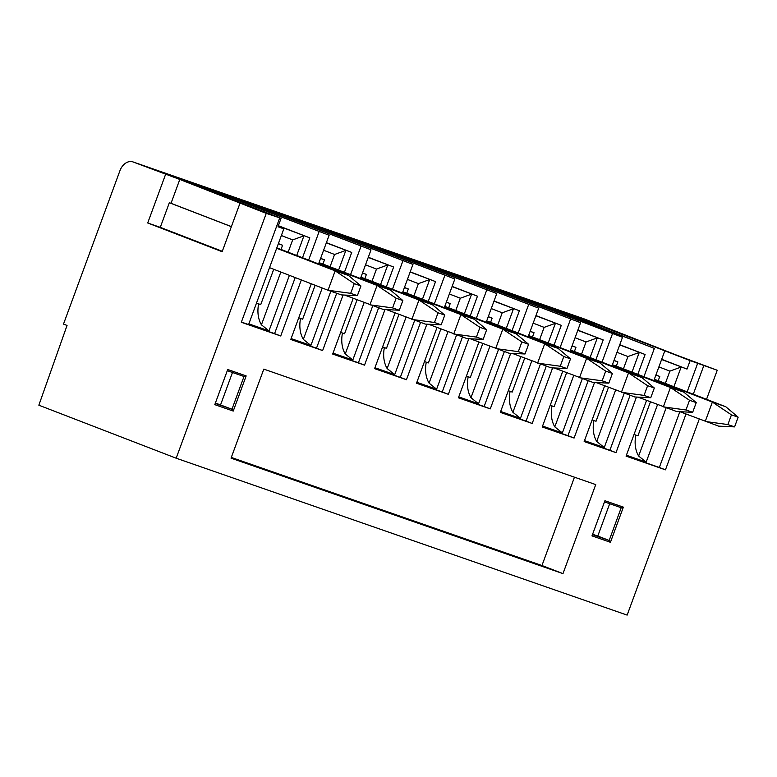 <?xml version="1.0" encoding="UTF-8"?>
<svg xmlns="http://www.w3.org/2000/svg" width="777" height="777" viewBox="0 0 777 777"><rect width="100%" height="100%" fill="white"/><g stroke="black" fill="none" stroke-linecap="round" stroke-linejoin="round"><path stroke-width="1.17" d="M706.536 399.32L717.229 370.26L676.699 355.157L584.11 318.871L133.149 161.985A12.918 9.382 109.2 0 0 132.925 161.898A12.918 9.382 109.2 0 0 119.93 170.717L63.5 324.077L67.045 325.446L38.85 405.196L176.175 458.207L266.258 213.374L281.089 218.298L277.962 226.777L283.828 228.817L278.04 226.583M699.232 419.162L627.146 615.102L176.175 458.207M217.084 193.59L217.482 192.521L329.127 235.246L318.57 263.937M217.482 192.521L185.625 181.439L281.089 218.298M133.149 161.985L179.798 179.448L266.258 213.374M717.229 370.26L690.141 360.606L687.014 369.085L661.683 359.304M594.288 324.815L594.677 323.747L690.141 360.606M594.677 323.747L562.83 312.675L654.36 348.387L552.768 309.168L520.92 298.086L622.503 337.305L611.946 366.006M510.47 295.658L510.858 294.59L622.503 337.305M510.858 294.59L479.011 283.508L580.594 322.727L570.036 351.418M468.56 281.07L468.949 280.011L580.594 322.727M468.949 280.011L437.092 268.929L538.684 308.148L528.127 336.839M426.641 266.492L427.039 265.433L538.684 308.148M427.039 265.433L395.182 254.351L496.775 293.56L486.217 322.261M384.732 251.913L385.13 250.845L496.775 293.56M385.13 250.845L353.273 239.763L454.866 278.982L444.308 307.682M342.822 237.335L343.211 236.266L454.866 278.982M343.211 236.266L311.363 225.184L412.946 264.403L402.389 293.094M300.913 222.746L301.301 221.688L412.946 264.403M301.301 221.688L269.454 210.606L371.037 249.825L360.479 278.516M259.003 208.168L259.392 207.109L371.037 249.825M259.392 207.109L227.535 196.027L329.127 235.246M233.119 196.96L248.009 202.71L201.262 185.878L233.119 196.96L232.935 197.465M275.029 211.538L289.918 217.288L243.182 200.466L275.029 211.538L274.844 212.043M316.938 226.126L331.828 231.867L299.98 220.794L285.091 215.044L316.938 226.126L316.754 226.631M358.848 240.705L373.737 246.455L341.89 235.373L327 229.623L358.848 240.705L358.663 241.21M400.767 255.283L415.656 261.033L368.91 244.201L400.767 255.283L400.582 255.788M442.676 269.862L457.566 275.612L410.819 258.79L442.676 269.862L442.492 270.367M484.586 284.45L499.475 290.19L467.618 279.118L452.729 273.368L484.586 284.45L484.401 284.955M551.447 308.275L536.557 302.525L575.951 316.229L590.841 321.979L551.447 308.275M526.495 299.028L541.384 304.778L494.648 287.946L526.495 299.028L526.311 299.533M191.21 182.381L206.099 188.131L166.696 174.427L151.806 168.677L191.21 182.381L191.025 182.886M575.767 316.734L575.951 316.229M295.202 277.574L274.582 333.615L280.72 335.985L241.317 322.27L279.671 218.036M280.72 335.985L301.33 279.943M308.634 260.101L319.065 231.74M311.266 283.78L290.773 339.481L322.63 350.563L343.075 294.988M350.544 274.679L360.984 246.319M353.185 298.358L332.682 354.059L364.539 365.141L384.984 309.567M392.453 289.267L402.894 260.907M395.095 312.937L374.601 368.638L406.449 379.72L426.894 324.155M434.372 303.846L444.803 275.485M437.004 327.525L416.511 383.226L448.358 394.308L468.813 338.733M476.282 318.424L486.713 290.064M478.914 342.103L458.42 397.805L490.277 408.887L510.722 353.312M518.191 333.003L528.622 304.642M520.823 356.682L500.33 412.383L532.187 423.465L552.632 367.89M560.1 347.581L570.532 319.23M562.733 371.26L542.239 426.962L574.096 438.043L594.541 382.469M602.01 362.169L612.451 333.809M604.652 385.839L584.158 441.55L616.006 452.632L636.45 397.057M643.929 376.748L654.36 348.387M664.413 351.884L653.855 380.584M646.561 400.427L626.068 456.128L665.462 469.832L685.984 414.044M693.288 394.201L703.816 365.598M246.163 375.913L227.729 369.502L214.792 404.652L233.236 411.062L246.163 375.913L244.007 376.495L227.292 370.678M623.368 507.138L604.924 500.728L591.996 535.877L610.44 542.288L623.368 507.138L621.212 507.721L604.496 501.913M263.801 369.124L595.736 484.595L562.975 573.63L231.041 458.158L263.801 369.124M231.303 457.439L541.957 565.52L562.975 573.63M574.456 477.195L541.957 565.52M215.248 403.409L231.964 409.226L244.007 376.495M233.236 411.062L231.964 409.226L215.394 403.02M232.478 372.484L220.581 404.827M609.683 503.719L597.785 536.052L592.598 534.246M597.785 536.052L609.168 540.452L621.212 507.721M592.453 534.634L609.168 540.452L610.44 542.288M165.55 174.495L147.708 222.97L222.154 251.709L239.986 203.224M231.371 226.661L169.347 202.719L160.285 227.35L147.708 222.97M179.798 179.448L171.027 203.302L231.391 226.602M169.347 202.719L171.027 203.302M222.3 251.292L160.285 227.35M274.582 333.615L241.394 322.067M278.283 225.913L309.819 237.859L302.506 257.731M309.819 237.859L278.36 225.719M289.413 275.34L268.978 330.876L248.854 323.873L283.828 228.817M281.361 235.528L292.667 239.899L303.953 235.82L296.707 255.497M278.331 243.764L282.575 245.241L278.38 243.628M292.667 239.899L288.141 252.195L281.031 249.446L282.575 245.241M280.847 272.028L261.422 324.805L268.978 330.876M348.572 275.514L360.946 285.965L354.244 283.624L335.159 270.852L348.572 275.514L288.141 252.195M276.67 248.271L335.159 270.852L328.02 290.248L341.433 294.91L357.381 295.658L360.946 285.965M354.244 283.624L350.68 293.327L357.381 295.658M269.541 267.667L328.02 290.248L350.68 293.327M256.497 303.117L260.742 304.594L273.727 269.289M261.422 324.805A28.419 20.649 109.2 0 1 258.634 303.856M281.031 249.446L276.787 247.97M320.58 258.469L324.485 259.829L320.629 258.333M319.036 262.665L322.941 264.025L324.485 259.829M323.611 250.243L334.576 254.477L330.05 266.773L322.941 264.025M326.321 242.861L351.728 252.438L326.398 242.667M334.576 254.477L345.862 250.398L338.617 270.075M336.703 293.269L316.501 348.193L322.63 350.563M351.728 252.438L344.415 272.319M316.501 348.193L290.851 339.277M330.837 291.229L310.887 345.454L291.113 338.578M322.241 288.014L303.341 339.384A28.419 20.649 109.2 0 1 300.553 318.434M303.341 339.384L310.887 345.454M298.747 317.812L302.651 319.172L315.132 285.266M318.92 262.985L377.068 285.431L369.939 304.827L392.589 307.906L399.291 310.237L402.865 300.544L390.481 290.103L330.05 266.773M344.638 295.066L383.343 309.489L399.291 310.237M390.481 290.103L377.068 285.431L396.153 298.213L392.589 307.906M396.153 298.213L402.865 300.544M362.49 273.048L366.404 274.407L362.538 272.921M360.946 277.243L364.85 278.603L366.404 274.407M365.52 264.821L376.486 269.056L371.969 281.352L364.85 278.603M368.24 257.44L393.638 267.026L368.308 257.245M376.486 269.056L387.772 264.976L380.536 284.654M378.622 307.847L358.411 362.772L364.539 365.141M393.638 267.026L386.324 286.898M358.411 362.772L332.76 353.856M372.746 305.808L352.797 360.033L333.022 353.156M364.151 302.593L345.25 353.962A28.419 20.649 109.2 0 1 342.463 333.022M345.25 353.962L352.797 360.033M340.656 332.391L344.561 333.751L357.041 299.844M360.829 277.564L418.978 300.009L411.849 319.405L434.498 322.484L441.2 324.825L444.774 315.122L432.391 304.681L371.969 281.352M386.548 309.644L425.262 324.077L441.2 324.825M432.391 304.681L418.978 300.009L438.063 312.791L434.498 322.484M438.063 312.791L444.774 315.122M404.409 287.626L408.313 288.986L404.458 287.5M402.855 291.831L406.769 293.191L408.313 288.986M407.43 279.399L418.395 283.634L413.879 295.93L406.769 293.191M410.149 272.018L435.547 281.604L410.217 271.824M418.395 283.634L429.681 279.565L422.445 299.242M420.532 322.426L400.32 377.36L406.449 379.72M435.547 281.604L428.234 301.476M400.32 377.36L374.669 368.434M414.665 320.386L394.706 374.621L374.932 367.735M406.06 317.171L387.16 368.551A28.419 20.649 109.2 0 1 384.372 347.601M387.16 368.551L394.706 374.621M382.566 346.969L386.48 348.329L398.951 314.432M402.739 292.142L460.897 314.598L453.758 333.984L476.408 337.072L483.119 339.403L486.684 329.701L474.3 319.26L413.879 295.93M428.467 324.223L467.171 338.655L483.119 339.403M474.3 319.26L460.897 314.598L479.972 327.37L476.408 337.072M479.972 327.37L486.684 329.701M446.319 302.204L450.223 303.564L446.367 302.078M444.774 306.41L448.679 307.77L450.223 303.564M449.339 293.988L460.314 298.222L455.788 310.509L448.679 307.77M452.059 286.596L477.466 296.183L452.127 286.402M460.314 298.222L471.59 294.143L464.355 313.821M462.441 337.004L442.23 391.938L448.358 394.308M477.466 296.183L470.153 316.054M442.23 391.938L416.589 383.012M456.575 334.965L436.616 389.199L416.841 382.313M447.97 331.76L429.069 383.129A28.419 20.649 109.2 0 1 426.282 362.179M429.069 383.129L436.616 389.199M424.485 361.558L428.389 362.917L440.86 329.011M444.658 306.73L502.806 329.176L495.668 348.572L518.317 351.651L525.029 353.982L528.593 344.289L516.219 333.838L455.788 310.509M470.376 338.801L509.081 353.234L525.029 353.982M516.219 333.838L502.806 329.176L521.891 341.948L518.317 351.651M521.891 341.948L528.593 344.289M488.228 316.793L492.132 318.152L488.277 316.657M486.684 320.988L490.588 322.348L492.132 318.152M491.249 308.566L502.224 312.801L497.698 325.097L490.588 322.348M493.968 301.185L519.376 310.761L494.046 300.981M502.224 312.801L513.51 308.722L506.264 328.399M504.351 351.592L484.139 406.517L490.277 408.887M519.376 310.761L512.062 330.643M484.139 406.517L458.498 397.591M498.484 349.553L478.535 403.778L458.751 396.901M489.879 346.338L470.979 397.707A28.419 20.649 109.2 0 1 468.191 376.758M470.979 397.707L478.535 403.778M466.394 376.136L470.299 377.496L482.77 343.589M486.567 321.309L544.716 343.755L537.577 363.15L560.236 366.229L566.938 368.56L570.503 358.867L558.129 348.426L497.698 325.097M512.286 353.389L550.99 367.812L566.938 368.56M558.129 348.426L544.716 343.755L563.801 356.536L560.236 366.229M563.801 356.536L570.503 358.867M530.137 331.371L534.042 332.731L530.186 331.245M528.593 335.567L532.498 336.927L534.042 332.731M533.168 323.145L544.133 327.379L539.607 339.675L532.498 336.927M535.877 315.763L561.285 325.349L535.955 315.569M544.133 327.379L555.419 323.3L548.173 342.978M546.26 366.171L526.058 421.095L532.187 423.465M561.285 325.349L553.972 345.221M526.058 421.095L500.407 412.179M540.394 364.131L520.444 418.356L500.66 411.48M531.798 360.916L512.898 412.286A28.419 20.649 109.2 0 1 510.11 391.346M512.898 412.286L520.444 418.356M508.304 390.714L512.208 392.074L524.679 358.168M528.477 335.887L586.625 358.333L579.487 377.729L602.146 380.808L608.847 383.139L612.412 373.446L600.038 363.005L539.607 339.675M554.195 367.968L592.9 382.401L608.847 383.139M600.038 363.005L586.625 358.333L605.71 371.115L602.146 380.808M605.71 371.115L612.412 373.446M572.047 345.95L575.951 347.309L572.095 345.823M570.503 350.155L574.407 351.515L575.951 347.309M575.077 337.723L586.043 341.958L581.526 354.254L574.407 351.515M577.797 330.342L603.195 339.928L577.865 330.147M586.043 341.958L597.328 337.888L590.083 357.566M588.179 380.749L567.968 435.683L574.096 438.043M603.195 339.928L595.881 359.8M567.968 435.683L542.317 426.758M582.303 378.71L562.354 432.944L542.579 426.058M573.708 375.495L554.807 426.874A28.419 20.649 109.2 0 1 552.02 405.924M554.807 426.874L562.354 432.944M550.213 405.293L554.118 406.653L566.598 372.756M570.386 350.466L628.535 372.921L621.406 392.307L644.055 395.396L650.757 397.727L654.331 388.024L641.948 377.583L581.526 354.254M596.105 382.546L634.809 396.979L650.757 397.727M641.948 377.583L628.535 372.921L647.62 385.693L644.055 395.396M647.62 385.693L654.331 388.024M552.379 310.237L552.768 309.168M613.956 360.528L617.87 361.888L614.005 360.402M612.412 364.734L616.326 366.093L617.87 361.888M616.987 352.311L627.952 356.546L623.436 368.832L616.326 366.093M619.706 344.92L645.104 354.506L619.774 344.726M627.952 356.546L639.238 352.467L632.002 372.144M630.089 395.328L609.877 450.262L616.006 452.632M645.104 354.506L637.791 374.378M609.877 450.262L584.226 441.336M624.222 393.288L604.263 447.523L584.489 440.637M615.617 390.073L596.717 441.453A28.419 20.649 109.2 0 1 593.929 420.503M596.717 441.453L604.263 447.523M592.123 419.881L596.037 421.241L608.508 387.334M612.295 365.054L670.444 387.5L663.315 406.895L685.965 409.974L692.666 412.305L696.241 402.612L683.857 392.162L623.436 368.832M638.024 397.125L676.728 411.557L692.666 412.305M683.857 392.162L670.444 387.5L689.529 400.272L685.965 409.974M689.529 400.272L696.241 402.612M655.875 375.116L659.78 376.476L655.924 374.98M654.331 379.312L658.236 380.672L659.78 376.476M658.896 366.89L669.871 371.124L665.345 383.42L658.236 380.672M661.615 359.508L687.014 369.085M669.871 371.124L681.147 367.045L673.912 386.723M697.688 363.228L687.159 391.841M679.846 411.703L659.333 467.463L626.145 455.914M666.132 407.876L646.173 462.101L626.398 455.225M659.333 467.463L665.462 469.832M654.215 379.632L712.363 402.078L705.225 421.474L727.874 424.553L734.586 426.884L738.15 417.191L725.776 406.75L665.345 383.42M679.933 411.713L718.638 426.136L734.586 426.884M725.776 406.75L712.363 402.078L731.448 414.86L727.874 424.553M731.448 414.86L738.15 417.191M634.042 434.46L637.946 435.819L650.417 401.913M657.527 404.662L638.626 456.031A28.419 20.649 109.2 0 1 635.839 435.081M638.626 456.031L646.173 462.101M132.925 161.898L583.896 318.793"/></g></svg>
